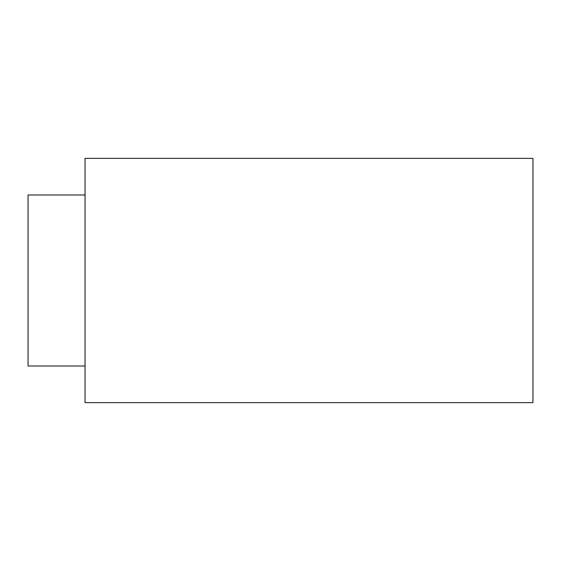 <?xml version="1.0" encoding="UTF-8"?>
<svg xmlns="http://www.w3.org/2000/svg" width="561" height="561" viewBox="0 0 561 561"><rect width="100%" height="100%" fill="white"/><g stroke="black" fill="none" stroke-linecap="round" stroke-linejoin="round"><path stroke-width="0.84" d="M85.055 280.5L85.055 402.651L532.95 402.651L532.95 158.349L85.055 158.349L85.055 280.5M85.055 366.01L28.05 366.01L28.05 194.99L85.055 194.99"/></g></svg>
